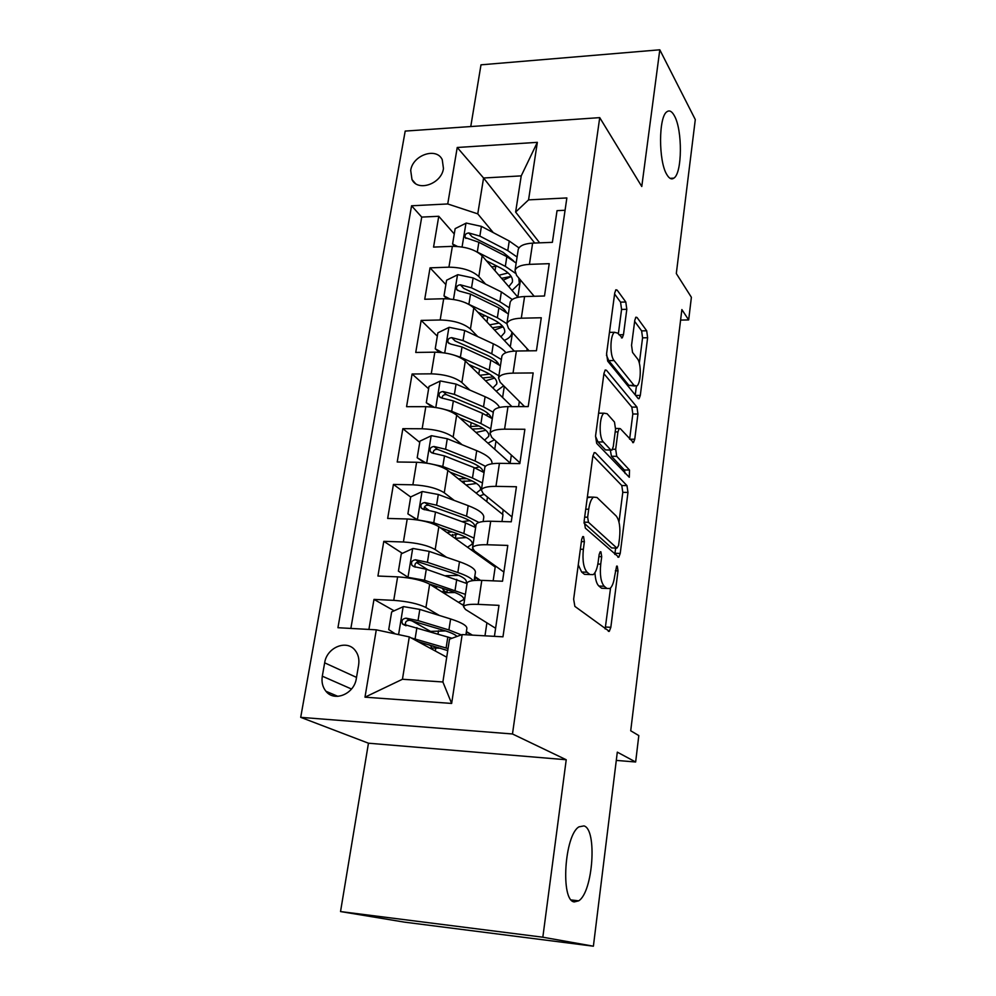 <?xml version="1.0" encoding="UTF-8"?>
<svg xmlns="http://www.w3.org/2000/svg" width="996" height="996" viewBox="0 0 996 996"><rect width="100%" height="100%" fill="white"/><g stroke="black" fill="none" stroke-linecap="round" stroke-linejoin="round"><path stroke-width="1.49" d="M583.556 536.62L582.772 536.57L581.689 539.334L573.646 599.194L574.866 606.377L609.291 631.352L610.834 627.306L618.006 570.87L617.283 566.151L616.624 566.114L614.681 576.062C613.785 582.486 612.204 586.644 609.938 588.536L606.9 588.449L604.236 586.27C600.887 582.361 599.716 574.991 600.725 564.147L601.696 556.714L600.924 551.821L600.202 551.784L599.156 554.511L598.173 561.968C597.251 568.455 595.608 572.688 593.255 574.63L589.943 574.543L587.105 572.227C583.544 568.106 582.299 560.474 583.357 549.319L584.378 541.675L583.556 536.62M666.884 174.661C669.225 178.608 671.553 179.766 673.869 178.147C682.26 173.279 682.646 130.09 674.379 115.785C671.976 111.365 669.536 109.983 667.046 111.664C658.481 116.358 658.393 161.551 666.884 174.661M574.269 901.928L578.688 900.832C593.043 892.117 597.376 829.207 583.955 825.908L578.975 826.842C564.508 834.984 560.3 900.758 574.269 901.928M410.701 170.441L411.995 179.566C417.834 192.116 441.577 183.862 443.457 168.498L442.249 159.671C436.472 146.86 412.655 155.09 410.701 170.441M626.808 309.308L625.799 302L617.184 290.147L615.951 289.761L614.756 292.849L606.589 353.705L607.685 361.125L638.075 398.412L639.096 398.649L640.303 395.424L647.624 337.744L646.703 330.784L637.054 317.512L635.946 317.176L634.801 320.214L631.551 345.288L632.535 352.41L637.44 358.772C641.511 363.416 641.063 383.535 636.818 386L634.016 385.34L614.084 360.564C609.689 355.858 610.013 334.88 614.532 332.291L617.719 333.137L622.263 337.856L623.471 334.693L626.808 309.308L621.579 309.432L620.545 302.137L614.607 294.032M542.832 937.211L566.226 759.749L368.458 743.203L340.532 911.564L542.832 937.211L593.392 946.2L617.308 752.142L635.647 762.002L638.81 735.571L630.717 730.778L681.874 309.582L688.672 319.915L691.386 297.294L676.309 273.539L695.295 119.57L659.8 49.8L480.993 64.827L470.759 126.542M566.226 759.749L512.479 733.977L599.729 117.628L641.773 186.513L659.8 49.8M595.421 452.782L594.251 452.62L592.832 456.243L584.166 520.858L585.337 528.117L618.802 557.212L620.222 553.44L627.978 492.435L626.97 485.6L595.421 452.782L594.089 452.769M595.546 436.024L603.962 373.338L605.257 369.989L606.464 370.263L636.967 407.115L637.938 414.012L634.738 439.236L633.468 442.598L620.334 428.678L619.251 428.492L617.943 431.903L615.69 449.271L616.736 456.33L629.509 470.05L629.298 477.283L596.679 443.369L595.546 436.024M593.392 946.2L404.451 922.134L340.532 911.564M454.263 233.973L438.763 216.281L433.559 247.095L452.371 246.348L448.922 267.177C462.144 267.376 472.116 270.501 478.815 276.552L485.55 284.097M445.872 284.595L430.048 267.837L424.732 299.261L443.693 298.738L440.17 319.99C453.504 320.314 463.601 323.327 470.436 329.029L477.744 336.586M437.331 336.175L421.159 320.413L415.743 352.447L434.841 352.173L431.256 373.836C444.702 374.297 454.911 377.198 461.883 382.539L469.9 390.108M428.616 388.764L412.095 374.01L406.567 406.679L425.815 406.667L422.155 428.766C435.725 429.351 446.059 432.14 453.155 437.107L462.057 444.714M419.739 442.361L402.845 428.678L397.217 462.007L416.614 462.256L412.879 484.803C426.549 485.538 437.02 488.189 444.266 492.771L454.251 500.44M428.728 510.164L424.433 507.026M410.688 497.016L393.42 484.442L387.668 518.443L407.215 518.978L403.405 541.986C417.2 542.857 427.794 545.385 435.19 549.568L446.594 557.337M427.633 569.687L416.565 562.528M402.359 553.34L383.796 541.338L377.932 576.037L397.628 576.858C411.497 577.817 422.18 580.27 429.662 584.191L463.675 605.58M494.414 636.344L498.984 605.356L478.167 604.36C469.514 604.037 464.634 604.809 463.501 606.664L465.468 609.452L495.61 628.277M467.049 583.507L467.136 582.946C468.282 580.967 473.162 580.108 481.79 580.369L502.532 581.228L507.798 545.422L487.156 544.75C478.578 544.563 473.698 545.559 472.54 547.738L474.42 550.925L503.876 572.053M476.001 525.141L476.1 524.506C477.271 522.215 482.151 521.12 490.704 521.244L511.272 521.804L516.426 486.745L495.958 486.359C487.442 486.322 482.587 487.53 481.379 490.007L483.185 493.568L511.981 516.912M484.766 467.971L484.865 467.249C486.085 464.659 490.941 463.352 499.432 463.339L519.825 463.601L524.88 429.264L504.586 429.164C496.133 429.251 491.289 430.683 490.044 433.447L491.763 437.369L519.937 462.829M493.344 411.933L493.468 411.136C494.726 408.26 499.556 406.754 507.985 406.605L528.216 406.592L533.159 372.94L513.027 373.127C504.648 373.338 499.818 374.969 498.548 378.019L500.191 382.29L524.556 406.592M501.76 357.016L501.897 356.145C503.179 352.995 508.01 351.289 516.364 351.015L536.433 350.741L541.276 317.761L521.306 318.197C512.99 318.533 508.184 320.363 506.877 323.675L508.446 328.282L529.1 350.841M510.014 303.17L510.164 302.236C511.483 298.825 516.289 296.92 524.581 296.534L544.488 295.999L549.232 263.666L529.424 264.363C521.169 264.824 516.376 266.828 515.032 270.402L516.538 275.332L534.18 296.273M452.371 246.348C465.555 246.498 475.466 249.66 482.126 255.835L517.982 297.281M443.693 298.738C456.99 299.012 467.024 302.074 473.797 307.913L514.272 351.09M434.841 352.173C448.25 352.572 458.409 355.522 465.319 361.013L511.919 406.605M425.815 406.667C439.336 407.202 449.619 410.028 456.666 415.158L510.612 463.489M416.614 462.256C430.247 462.928 440.655 465.63 447.839 470.373L502.992 514.646L501.972 521.555M474.768 576.51L480.371 580.319M407.215 518.978C420.972 519.788 431.505 522.365 438.838 526.71L495.199 567.048L493.157 580.842M356.331 678.488L358.622 665.017C359.469 659.377 358.361 654.546 355.273 650.525C346.957 639.108 326.763 647.3 324.659 662.838L322.306 676.184C321.384 682.098 322.604 687.14 325.966 691.286C334.419 702.267 354.315 693.951 356.331 678.488M512.479 733.977L300.705 717.344L405.198 131.086L599.729 117.628M438.763 216.281L421.731 217.091L411.572 205.786L337.943 627.717L376.289 629.833L409.294 636.905L446.718 657.198M411.572 205.786L447.739 203.956L457.226 147.483L537.342 142.341L528.565 199.872L566.861 197.943L502.968 636.818L462.169 634.564L451.649 703.437L364.984 697.175L376.289 629.833M394.13 610.809L373.986 599.405L393.744 600.351C407.663 601.372 418.382 603.763 425.927 607.51L439.273 615.441M466.402 631.564L472.415 635.137M486.907 622.849L484.977 635.822M565.068 210.268L557.038 210.654L552.382 242.339L532.623 243.124C524.406 243.634 519.613 245.713 518.256 249.386L518.107 250.382M383.796 541.338L403.405 541.986M393.42 484.442L412.879 484.803M402.845 428.678L422.155 428.766M412.095 374.01L431.256 373.836M421.159 320.413L440.17 319.99M430.048 267.837L448.922 267.177M421.731 217.091L350.866 628.426M373.986 599.405L368.906 629.422M534.715 243.049L483.57 177.998L477.769 213.866L493.281 232.616M409.294 636.905L402.446 679.26L442.884 681.974L449.507 639.171L462.169 634.564M368.458 743.203L300.705 717.344M680.592 320.09L688.672 319.915M616.287 760.396L635.647 762.002M539.645 242.85L515.629 212.048L521.232 175.881L483.57 177.998L457.226 147.483M526.872 350.866L527.183 348.749M518.58 406.605L519.352 401.4M510.213 462.829L511.359 455.085M502.544 514.297L503.217 509.803M494.751 566.712L494.912 565.616M466.539 634.813L466.315 632.124M444.453 630.929L440.892 630.879M438.19 648.172L438.29 647.549M471.892 635.099L466.937 632.161M430.185 631.19L411.572 620.67M479.873 580.307L474.669 577.17M474.793 580.431L475.291 577.194M446.868 592.757L447.316 589.869M455.371 538.388L456.056 534.03M478.64 555.183L478.802 554.075M463.987 483.334L464.348 481.056M486.77 501.623L487.467 497.054M494.763 449.072L495.958 441.166M502.607 397.491L504.287 386.386M510.301 346.857L512.454 332.664M528.565 199.872L515.629 212.048M477.769 213.866L447.739 203.956M517.858 297.132L520.46 279.988M402.446 679.26L364.984 697.175M442.884 681.974L451.649 703.437M537.342 142.341L521.232 175.881M578.265 564.819L581.627 572.015L587.105 572.227M587.765 574.455L584.478 574.331L581.627 572.015M594.961 572.675C595.347 579.498 596.654 583.955 598.895 586.046L604.236 586.27M604.572 588.362L601.584 588.225L598.895 586.046M605.157 628.949L610.548 588.001M618.977 522.103L622.786 492.335L621.778 485.513L592.906 455.757M614.793 554.423L615.653 548.099M587.652 517.223L588.462 522.278L616.91 548.111L618.578 545.534L619.549 537.94C620.52 527.544 619.412 520.236 616.225 516.028L597.002 497.49L593.454 497.141C591.213 498.984 589.632 503.017 588.711 509.242L587.652 517.223L584.664 517.136M616.935 548.136L611.656 547.937L584.03 523.074M591.275 497.104L587.279 497.676M603.912 373.699L631.838 407.115L636.967 407.115M634.738 439.236L629.621 439.199L632.821 414L631.838 407.115M610.311 450.13L611.457 456.268L624.343 469.975L629.509 470.05M625.127 473.498L624.343 469.975M607.124 413.738L604.024 413.191C599.231 415.942 598.745 437.779 603.377 441.987L610.822 449.98L611.905 450.142L613.262 446.631L615.54 429.201L614.482 422.055L607.124 413.738M601.161 413.178L598.608 413.203M595.508 436.31L597.986 441.938L603.377 441.987M610.996 450.13L605.493 449.918L597.986 441.938M618.329 333.934L621.579 309.432M611.507 332.353L609.477 332.216M606.477 355.211L608.755 360.627L614.084 360.564M634.713 386.012L628.862 385.365L608.755 360.627M639.32 363.216L642.569 337.831L641.623 330.871L634.651 321.359M635.261 394.951L636.369 386.261M411.099 637.876L448.051 648.583M417.971 641.611L447.739 650.587M395.263 633.892L388.726 629.584L391.652 611.93L403.455 606.589L419.826 609.415L450.615 618.952C462.244 622.687 467.634 625.998 466.8 628.899L465.916 634.776M445.623 630.929L429.475 631.427M431.741 647.973L430.795 645.856L428.853 644.786M435.339 651.023L435.8 648.06L429.874 648.06M461.31 634.875L448.91 629.958L418.034 620.583L406.019 618.167C402.347 618.74 401.176 620.682 402.521 624.006L451.985 638.262M435.8 648.06L440.643 648.234M405.92 625.837C404.662 622.363 405.945 620.508 409.779 620.284L444.067 630.443C450.852 632.522 455.172 634.527 457.015 636.444M474.171 580.481L475.316 572.912C476.225 569.525 470.946 565.803 459.492 561.732L429.164 551.373L412.966 548.472L401.276 553.838L398.412 571.144L408.236 577.381L424.52 580.245L465.393 594.375M408.236 577.381L409.381 578.103M429.475 584.079L450.254 590.827C459.878 594.064 464.335 596.99 463.626 599.617L458.509 602.331M463.875 604.236L462.007 604.535M458.77 575.402L445.735 575.688M443.307 588.574L442.747 589.072L443.631 590.329L446.582 592.745M444.378 593.442L444.49 592.682L443.096 592.645M435.787 586.134L435.513 587.877L437.443 586.669M473.05 580.593C470.959 577.954 465.879 575.265 457.824 572.513L427.409 562.317L415.531 559.777C411.971 560.312 410.788 562.192 411.995 565.417L414.411 566.724L426.288 569.239L467.037 583.594M444.49 592.682L455.023 592.545M415.145 567.197C414.324 563.91 415.681 562.23 419.216 562.167L453.006 573.198C462.592 576.522 467.012 579.56 466.277 582.311L465.867 582.996M483.135 521.53L483.67 517.995C484.641 514.148 479.487 510.027 468.195 505.644L438.302 494.489L422.292 491.514L410.701 496.929L407.899 513.874L417.648 519.85L433.758 522.788L463.862 533.545L474.009 538.114M440.095 527.606L459.056 534.354C468.543 537.865 472.913 541.139 472.141 544.152L467.51 547.227M472.789 549.319L470.984 549.717M469.664 520.671L461.995 521.63M417.224 519.887L407.899 513.874M458.21 534.055L451.163 535.524M446.855 532.449L452.134 531.889M478.902 522.439L466.551 516.214L436.584 505.209L424.856 502.569C421.383 503.067 420.2 504.885 421.296 508.01L423.748 509.367L435.489 512.006L465.518 522.912L475.627 527.544M455.16 538.388L466.439 537.541M424.259 509.74C423.81 506.665 425.205 505.159 428.454 505.209L461.758 517.086C471.058 520.609 475.391 523.933 474.781 527.058L474.88 526.274M429.313 463.576L442.809 466.477L472.478 478.018L482.462 482.948M450.105 472.191L467.697 479.001C477.047 482.774 481.305 486.359 480.483 489.758L476.2 493.145M484.156 494.365L479.649 495.908M424.769 462.866L417.187 457.762L419.951 441.141L431.43 435.688L447.266 438.738L476.723 450.653C487.53 455.184 492.597 459.567 491.962 463.787M479.462 466.85L475.03 467.958M417.187 457.762L426.201 463.065M472.092 480.906L461.546 481.379M458.434 478.877L462.381 478.715L462.642 477.047M485.425 466.327L475.117 461.011L445.586 449.246L433.995 446.494C430.608 446.967 429.425 448.723 430.421 451.761L432.911 453.168L444.515 455.907L474.096 467.585L484.056 472.59M466.041 484.977L476.511 483.434M433.248 453.429C433.111 450.59 434.53 449.233 437.505 449.37L470.336 462.057C478.603 465.443 482.886 468.767 483.185 472.029M466.788 478.653L462.381 478.715M441.626 408.634L451.686 411.286L480.931 423.549L490.754 428.853M459.666 417.822L476.163 424.719C485.376 428.741 489.546 432.625 488.675 436.397L484.641 440.07M494.464 439.809L488.065 443.108M432.127 407.003L426.3 402.745L429.002 386.448L440.394 380.958L456.056 384.083L485.102 396.719C492.92 400.193 497.739 403.766 499.519 407.439M462.63 419.055L462.181 419.839M488.588 413.987L486.073 414.959M426.3 402.745L434.293 407.264M483.384 428.454L472.303 429.077M469.465 426.549L470.573 426.525L471.183 422.64M493.294 412.294L483.521 406.891L454.4 394.391L442.959 391.528C439.647 391.976 438.452 393.681 439.373 396.62L441.888 398.064L453.354 400.915L482.525 413.328L492.31 418.694M476.088 432.451L485.811 430.272M442.1 398.263C442.212 395.636 443.643 394.441 446.395 394.64L478.752 408.099C486.11 411.323 490.269 414.597 491.215 417.922M479.001 426.002L470.573 426.525M453.628 354.987L460.389 357.166L489.223 370.139L498.884 375.791M468.867 364.474L484.467 371.471C493.555 375.729 497.627 379.924 496.705 384.033L492.883 387.979M503.677 385.763L496.245 391.266M439.348 352.31L435.24 348.799L437.891 332.813L449.184 327.31L464.684 330.498L493.306 343.819C499.257 346.62 503.466 349.584 505.931 352.696M473.586 366.59L471.818 367.375M497.265 362.083L495.971 362.781M435.24 348.799L442.187 352.572M501.374 359.544L491.763 353.792L463.053 340.595L451.736 337.632C448.511 338.067 447.316 339.711 448.15 342.574L450.69 344.043L462.02 346.994L490.779 360.116L500.415 365.818M482.649 377.97L493.369 376.862M485.55 380.808L494.626 378.082M451.736 337.632L455.097 340.968L487.007 355.174C493.543 358.236 497.527 361.399 498.934 364.698M489.559 374.11L479.885 375.268M465.319 302.672L497.353 317.749L506.864 323.725M477.756 312.134L492.622 319.243C501.573 323.737 505.557 328.207 504.586 332.652L500.913 336.847M511.907 332.066L511.67 333.859C510.861 336.536 508.371 338.715 504.237 340.383M446.756 298.763L444.004 295.899L446.594 280.225L457.799 274.684L473.125 277.934L501.362 291.928L512.293 299.522M485.326 315.757L481.852 316.504M444.004 295.899L449.893 298.974M509.305 307.789L499.843 301.713L471.531 287.844L460.351 284.794C457.201 285.205 456.006 286.798 456.766 289.575L459.318 291.081L470.523 294.119L498.872 307.913L508.358 313.952M492.373 327.734L502.544 326.178M494.551 330.05L503.055 326.825M460.351 284.794L463.638 288.342L495.112 303.257C500.901 306.121 504.648 309.158 506.366 312.346M499.145 323.09L489.671 324.845M476.885 251.839L505.321 266.355L515.193 273.116M486.384 260.765L500.615 267.999C509.442 272.705 513.351 277.448 512.317 282.229L508.782 286.649M518.779 277.984L519.339 283.437L512.056 290.434M454.649 246.311L452.595 244.008L455.147 228.644L466.253 223.067L481.417 226.378L509.255 241.02L518.991 247.892M497.191 266.268L491.638 266.841M452.595 244.008L457.425 246.435M517.086 257.005L507.773 250.619L479.86 236.102L468.792 232.952C465.717 233.35 464.522 234.907 465.219 237.608L478.864 242.265L506.827 256.694L516.165 263.044M501.586 278.332L511.147 276.402M503.192 280.187L511.209 276.49M468.792 232.952L472.017 236.712L503.055 252.312L513.538 260.852M508.109 272.941L498.921 275.245M482.126 255.835L478.815 276.552M473.797 307.913L470.436 329.029M465.319 361.013L461.883 382.539M456.666 415.158L453.155 437.107M447.839 470.373L444.266 492.771M438.838 526.71L435.19 549.568M429.662 584.191L425.927 607.51M481.79 580.369L478.167 604.36M532.623 243.124L529.424 264.363M524.581 296.534L521.306 318.197M516.364 351.015L513.027 373.127M507.985 406.605L504.586 429.164M499.432 463.339L495.958 486.359M490.704 521.244L487.156 544.75M397.628 576.858L393.744 600.351M351.513 689.033L322.306 676.184M356.518 677.392L324.659 662.838M580.357 549.219L583.357 549.319M584.478 574.331L589.943 574.543M598.87 556.615L601.696 556.714M597.861 564.047L600.725 564.147M601.584 588.225L606.9 588.449M615.354 570.77L618.006 570.87M605.556 627.032L610.834 627.306M581.378 541.587L584.378 541.675M621.778 485.513L626.97 485.6M622.786 492.335L627.978 492.435M614.993 553.266L620.222 553.44M584.042 522.165L588.462 522.278M611.656 547.937L616.91 548.111M585.735 509.18L588.711 509.242M604.97 370.275L606.464 370.263M632.821 414L637.938 414.012M615.179 431.891L617.943 431.903M612.577 449.246L615.69 449.271M611.457 456.268L616.736 456.33M605.493 449.918L610.822 449.98M618.977 334.781L623.471 334.693M628.862 385.365L634.016 385.34M635.61 317.537L637.054 317.512M641.623 330.871L646.703 330.784M642.569 337.831L647.624 337.744M635.66 395.437L640.303 395.424M615.565 290.185L617.184 290.147M620.545 302.137L625.799 302M403.156 606.726L398.587 634.601M438.003 633.991L438.514 630.779M447.827 636.93L446.108 647.998M450.615 618.952L448.91 629.958M416.901 627.654L415.083 638.897M419.826 609.415L418.034 620.583M409.779 620.284L406.019 618.167M432.899 645.968L430.795 645.856M412.668 548.597L407.987 577.232M443.88 588.748L443.631 590.329M456.753 579.348L455.072 590.205M459.492 561.732L457.824 572.513M426.288 569.239L424.52 580.245M429.164 551.373L427.409 562.317M419.216 562.167L415.531 559.777M445.934 591.786L441.415 591.587M422.005 491.651L417.411 519.7M452.408 534.479L452.134 536.221M465.518 522.912L463.862 533.545M468.195 505.644L466.551 516.214M435.489 512.006L433.758 522.788M438.302 494.489L436.584 505.209M428.454 505.209L424.856 502.569M431.144 435.825L426.674 463.128M474.096 467.585L472.478 478.018M476.723 450.653L475.117 461.011M444.515 455.907L442.809 466.477M447.266 438.738L445.586 449.246M437.505 449.37L433.995 446.494M440.108 381.095L435.787 407.476M482.525 413.328L480.931 423.549M485.102 396.719L483.521 406.891M453.354 400.915L451.686 411.286M456.056 384.083L454.4 394.391M446.395 394.64L442.959 391.528M448.897 327.447L444.726 352.92M478.79 374.185L479.562 369.267M490.779 360.116L489.223 370.139M493.306 343.819L491.763 353.792M462.02 346.994L460.389 357.166M464.684 330.498L463.053 340.595M457.513 274.821L453.479 299.435M486.982 321.969L487.766 316.927M498.872 307.913L497.353 317.749M501.362 291.928L499.843 301.713M470.523 294.119L468.929 304.091M473.125 277.934L471.531 287.844M465.966 223.204L462.069 246.983M495.024 270.75L495.709 266.343M506.827 256.694L505.321 266.355M509.255 241.02L507.773 250.619M478.864 242.265L477.296 252.038M481.417 226.378L479.86 236.102M670.109 178.346L673.869 178.147M571.268 899.961L578.688 900.832M415.282 183.339L411.995 179.566M467.136 582.946L463.501 606.664M476.1 524.506L472.54 547.738M484.865 467.249L481.379 490.007M493.468 411.136L490.044 433.447M501.897 356.145L498.548 378.019M510.164 302.236L506.877 323.675M518.256 249.386L515.032 270.402M337.905 696.353L325.966 691.286M608.319 631.302L609.291 631.352M617.881 557.187L618.802 557.212M587.989 497.029L593.454 497.141M632.659 442.598L633.468 442.598M615.615 428.467L619.251 428.492M598.633 413.178L604.024 413.191M621.442 337.868L622.263 337.856M609.452 332.39L614.532 332.291M638.324 398.649L639.096 398.649M404.725 625.239L402.521 624.006M463.626 599.617L463.75 598.87M466.277 582.311L466.402 581.515M413.9 566.637L411.995 565.417M444.814 529.287L444.565 530.806M472.141 544.152L472.266 543.293M422.927 509.193L421.296 508.01M453.653 473.561L453.441 474.868M480.483 489.758L480.632 488.787M431.803 452.881L430.421 451.761M488.675 436.397L488.837 435.314M440.543 397.678L439.373 396.62M496.705 384.033L496.88 382.862M449.146 343.545L448.15 342.574M504.586 332.652L504.785 331.382M457.6 290.471L456.766 289.575M519.601 281.781L519.962 279.39M512.317 282.229L512.529 280.86M465.929 238.43L465.219 237.608"/></g></svg>
